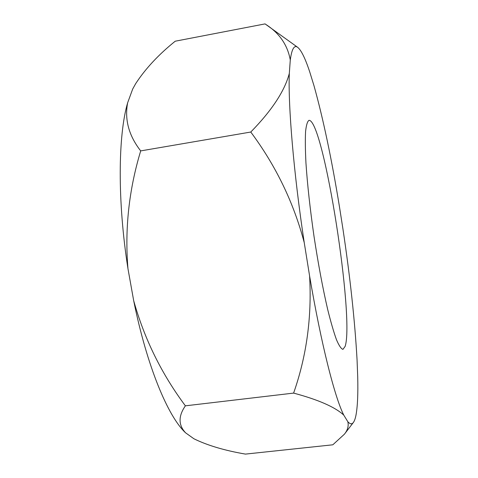 <?xml version="1.0" encoding="UTF-8"?>
<svg xmlns="http://www.w3.org/2000/svg" width="478" height="478" viewBox="0 0 478 478"><rect width="100%" height="100%" fill="white"/><g stroke="black" fill="none" stroke-linecap="round" stroke-linejoin="round"><path stroke-width="0.72" d="M185.386 405.828C161.57 373.886 144.338 338.83 133.679 300.662L127.955 268.63C124.68 229.016 128.929 189.772 140.699 150.899C128.833 135.686 124.477 119.661 127.632 102.818L132.693 89.022L135.68 83.638C145.426 68.707 158.606 54.564 175.229 41.204L265.063 23.9L265.768 24.402C279.379 33.096 287.547 44.944 290.283 59.959C291.789 48.923 294.263 44.723 297.71 47.352C301.254 50.22 305.263 58.406 309.732 71.915L313.998 85.753C323.2 118.759 331.696 159.132 339.476 206.872L342.983 229.285C350.171 277.294 354.861 320.762 357.054 359.707L357.711 376.807C358.142 393.758 357.568 406.521 355.996 415.083C355.315 418.579 354.437 421.046 353.356 422.492C351.886 424.458 350.045 424.201 347.835 421.721C348.815 425.97 347.667 430.128 344.399 434.197L332.825 444.797L245.435 454.1C224.487 450.479 207.309 445.365 193.901 438.762L185.631 432.853C178.306 425.133 178.228 416.123 185.386 405.828L293.611 393.095C318.456 399.763 335.18 407.107 343.778 415.125C334.857 397.571 321.198 344.333 309.589 275.92C311.949 316.926 306.625 355.985 293.611 393.095M345.134 346.383L342.959 349.364C341.167 348.856 339.004 345.636 336.47 339.703C333.752 332.18 330.824 322.112 327.693 309.511C322.805 288.425 318.258 264.131 314.052 236.622C310.091 209.083 307.39 184.514 305.944 162.92C305.287 149.949 305.161 139.468 305.579 131.474C306.284 125.063 307.42 121.352 308.985 120.348L309.385 120.342C324.12 123.127 354.562 318.067 345.134 346.383M347.835 421.721L343.778 415.125M250.771 132.036C275.842 165.687 293.665 202.558 304.241 242.639C293.6 172.57 288.037 105.279 289.315 73.427C284.709 90.939 271.863 110.478 250.771 132.036L140.699 150.899M309.589 275.92L304.241 242.639M289.315 73.427L290.283 59.959M185.631 432.853C168.107 416.816 146.907 366.357 133.679 300.662M127.955 268.63C117.349 201.101 118.072 135.172 127.632 102.818M132.693 89.022L135.68 83.638M297.71 47.352L265.768 24.402M353.356 422.492L344.399 434.197"/></g></svg>
